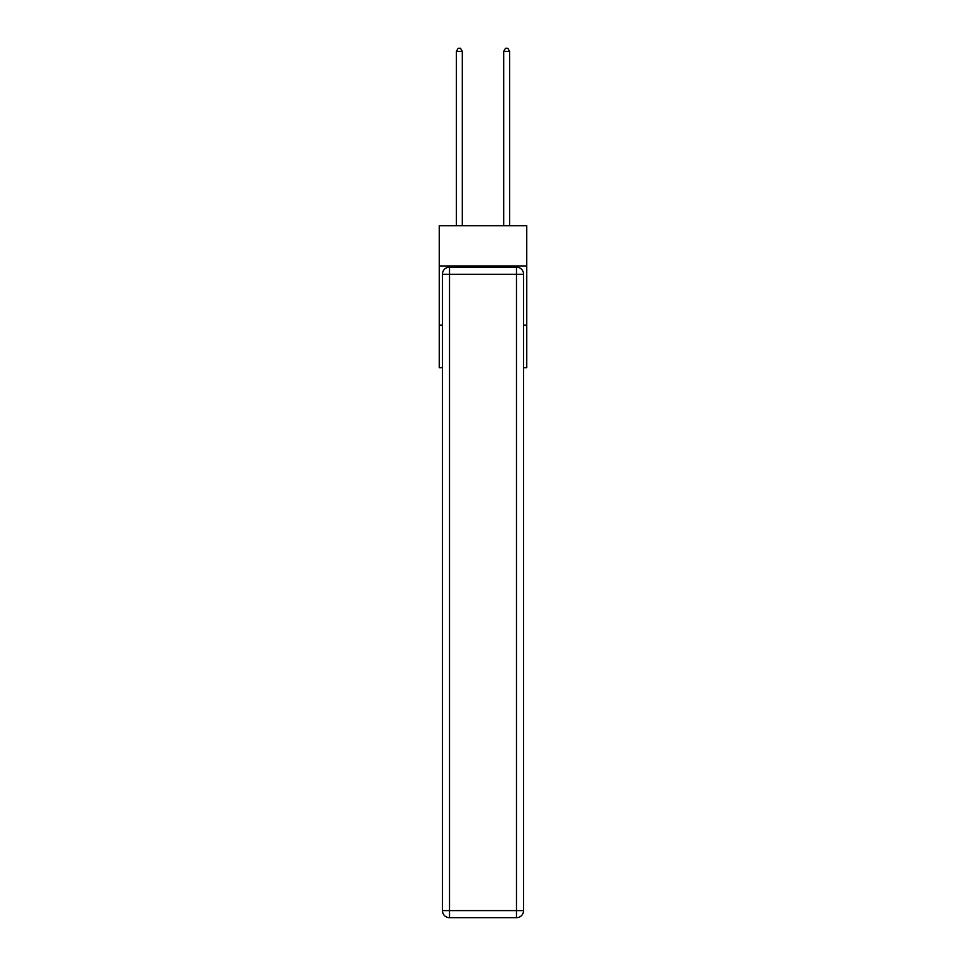 <?xml version="1.0" encoding="UTF-8"?>
<svg xmlns="http://www.w3.org/2000/svg" width="966" height="966" viewBox="0 0 966 966"><rect width="100%" height="100%" fill="white"/><g stroke="black" fill="none" stroke-linecap="round" stroke-linejoin="round"><path stroke-width="1.45" d="M526.76 265.976L526.76 225.766L439.24 225.766L439.24 265.976L526.76 265.976L526.76 367.696L523.572 367.696M442.428 325.119L439.24 325.119L439.24 265.976M526.76 325.119L523.572 325.119M439.24 325.119L439.24 367.696L442.428 367.696M449.528 267.159L516.472 267.159A7.1 7.1 0 0 1 523.572 274.259L523.572 910.6A7.1 7.1 0 0 1 516.472 917.7L449.528 917.7L449.528 910.6L516.472 910.6L516.472 274.259L449.528 274.259L449.528 910.6L442.428 910.6L442.428 274.259L449.528 274.259L449.528 267.159A7.1 7.1 0 0 0 442.428 274.259A7.1 7.1 0 0 1 449.528 267.159M442.428 910.6A7.1 7.1 0 0 0 449.528 917.7A7.1 7.1 0 0 1 442.428 910.6M462.303 225.766L462.303 51.379L456.387 51.379L456.387 225.766M456.387 51.379L458.162 48.3L460.528 48.3L462.303 51.379M509.613 225.766L509.613 51.379L503.697 51.379L503.697 225.766M503.697 51.379L505.472 48.3L507.838 48.3L509.613 51.379M516.472 917.7A7.1 7.1 0 0 0 523.572 910.6L516.472 910.6L516.472 917.7M523.572 274.259A7.1 7.1 0 0 0 516.472 267.159L516.472 274.259L523.572 274.259"/></g></svg>
